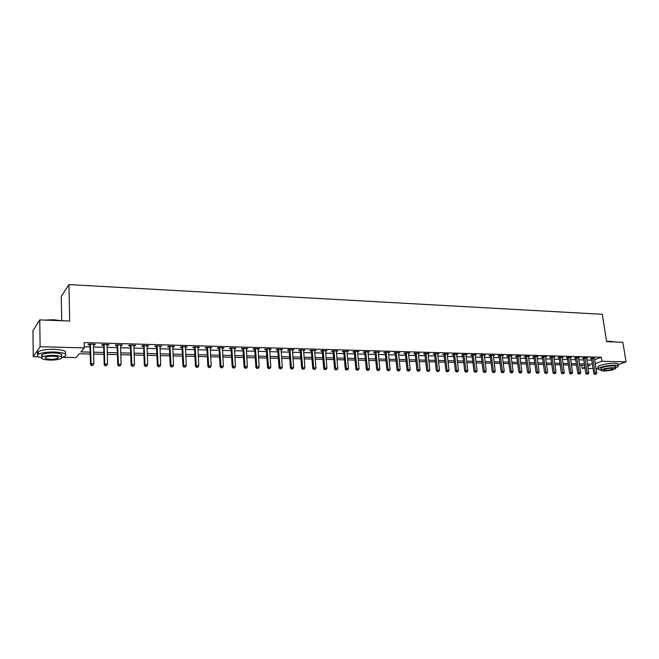 <?xml version="1.0" encoding="UTF-8"?>
<svg xmlns="http://www.w3.org/2000/svg" width="659" height="659" viewBox="0 0 659 659"><rect width="100%" height="100%" fill="white"/><g stroke="black" fill="none" stroke-linecap="round" stroke-linejoin="round"><path stroke-width="0.99" d="M61.74 320.735L61.279 296.377L68.923 284.581L602.293 314.302L606.642 341.667L622.854 342.293L626.05 361.882L617.862 364.699M598.034 368.62L596.066 368.579M593.042 368.513L588.083 368.414M585.052 368.348L582.152 368.29L584.895 367.31M581.699 365.292L582.152 368.29M90.201 353.99L79.327 353.735L76.049 357.598L62.3 357.31M38.436 356.807L33.247 356.692L40.108 346.733L84.294 347.878L80.884 351.898L90.151 352.12M40.108 346.733L39.754 319.895L32.95 330.719L33.247 356.692M594.682 359.649L601.296 357.26L84.163 342.589L84.294 347.878M84.27 346.774L90.019 346.922M93.38 347.013L103.694 347.285M107.046 347.375L117.187 347.639M120.539 347.73L130.507 347.993M133.851 348.084L143.662 348.339M146.998 348.43L156.644 348.685M159.972 348.768L169.462 349.023M172.782 349.105L182.115 349.352M185.434 349.443L194.611 349.682M197.922 349.772L206.951 350.011M210.262 350.094L219.142 350.333M222.437 350.415L231.177 350.646M234.472 350.736L243.072 350.967M246.359 351.049L254.811 351.272M258.097 351.362L266.417 351.577M269.696 351.667L277.884 351.881M281.154 351.964L289.21 352.178M292.472 352.268L300.405 352.474M303.659 352.565L311.468 352.771M314.714 352.853L322.399 353.059M325.637 353.142L333.199 353.339M336.436 353.422L343.883 353.619M347.104 353.71L354.435 353.899M357.656 353.982L364.872 354.18M368.084 354.262L375.185 354.451M378.39 354.534L385.391 354.715M388.588 354.797L395.474 354.987M398.662 355.069L405.442 355.242M408.621 355.333L415.302 355.506M418.481 355.588L425.055 355.761M428.218 355.844L434.701 356.017M437.856 356.099L444.232 356.272M447.387 356.354L453.672 356.519M456.811 356.601L462.997 356.766M466.135 356.849L472.231 357.005M475.361 357.087L481.367 357.252M484.489 357.335L490.395 357.491M493.509 357.565L499.333 357.722M502.446 357.804L508.18 357.952M511.277 358.035L516.936 358.183M520.025 358.265L525.594 358.414M528.675 358.496L534.161 358.644M537.242 358.727L542.645 358.867M545.71 358.949L551.039 359.089M554.095 359.171L559.351 359.303M562.399 359.386L567.572 359.526M570.62 359.6L575.711 359.74M578.75 359.814L583.767 359.954M586.798 360.028L591.749 360.16M594.517 358.084L591.733 358.01L590.382 358.496L591.42 358.529M586.535 358.282L587.589 357.895L583.742 357.788L582.399 358.282L583.437 358.307M578.487 358.068L579.549 357.672L575.661 357.557L574.327 358.059L575.381 358.084M570.356 357.845L571.435 357.442L567.506 357.335L566.18 357.837L567.242 357.862M562.143 357.631L563.231 357.219L559.269 357.104L557.942 357.606L559.021 357.639M553.848 357.409L554.944 356.989L550.94 356.873L549.631 357.384L550.718 357.409M545.463 357.186L546.575 356.75L542.522 356.643L541.22 357.153L542.324 357.178M536.994 356.964L538.115 356.519L534.021 356.404L532.736 356.923L533.839 356.947M528.436 356.733L529.572 356.28L525.437 356.165L524.152 356.684L525.272 356.717M519.786 356.511L520.931 356.041L516.755 355.926L515.478 356.445L516.615 356.478M511.046 356.28L512.208 355.802L507.982 355.687L506.722 356.206L507.867 356.239M502.207 356.041L503.385 355.555L499.118 355.44L497.866 355.967L499.02 355.992M493.286 355.811L494.472 355.308L490.156 355.193L488.912 355.72L490.09 355.753M484.258 355.572L485.461 355.061L481.103 354.937L479.867 355.473L481.054 355.506M475.139 355.333L476.358 354.806L471.951 354.682L470.732 355.217L471.926 355.25M465.921 355.086L467.149 354.55L462.692 354.427L461.489 354.97L462.692 355.003M456.605 354.83L457.84 354.295L453.343 354.171L452.14 354.707L453.367 354.748M447.181 354.575L448.433 354.031L443.886 353.908L442.7 354.451L443.935 354.484M437.65 354.311L438.927 353.768L434.322 353.636L433.152 354.188L434.396 354.221M428.021 354.048L429.306 353.504L424.651 353.372L423.498 353.924L424.758 353.957M418.276 353.784L419.585 353.232L414.873 353.1L413.728 353.661L415.005 353.694M408.432 353.512L409.75 352.96L404.988 352.829L403.86 353.389L405.153 353.422M398.473 353.24L399.807 352.68L394.996 352.549L393.876 353.117L395.186 353.15M388.398 352.96L389.749 352.4L384.881 352.268L383.777 352.837L385.103 352.87M378.208 352.689L379.584 352.12L374.658 351.988L373.571 352.557L374.905 352.598M367.903 352.4L369.295 351.84L364.312 351.7L363.241 352.277L364.592 352.31M357.483 352.12L358.891 351.544L353.85 351.412L352.796 351.988L354.155 352.03M346.931 351.824L348.364 351.255L343.265 351.115L342.227 351.7L343.603 351.733M336.263 351.535L337.713 350.959L332.556 350.819L331.535 351.404L332.927 351.445M325.472 351.239L326.938 350.662L321.724 350.514L320.711 351.107L322.127 351.148M314.557 350.942L316.04 350.357L310.76 350.209L309.771 350.81L311.196 350.852M303.502 350.637L305.01 350.053L299.664 349.904L298.692 350.506L300.142 350.547M292.324 350.333L293.848 349.74L288.444 349.591L287.489 350.201L288.955 350.242M281.006 350.02L282.546 349.427L277.077 349.278L276.146 349.888L277.628 349.929M269.556 349.707L271.121 349.113L265.577 348.957L264.663 349.575L266.162 349.616M257.957 349.385L259.547 348.792L253.946 348.636L253.048 349.254L254.563 349.295M246.227 349.064L247.833 348.471L242.158 348.306L241.285 348.932L242.825 348.973M243.047 348.982L243.632 348.998M234.349 348.743L235.98 348.141L230.23 347.977L229.381 348.603L230.938 348.652M231.152 348.652L231.729 348.669M222.322 348.413L223.969 347.804L218.162 347.647L217.322 348.273L218.903 348.323M219.118 348.323L219.678 348.339M210.147 348.076L211.819 347.466L205.929 347.301L205.122 347.944L206.72 347.985M206.926 347.993L207.478 348.01M197.815 347.738L199.512 347.128L193.557 346.964L192.766 347.606L194.38 347.647M194.586 347.655L195.122 347.664M185.327 347.4L187.057 346.782L181.019 346.618L180.253 347.26L181.892 347.301M182.09 347.309L182.617 347.326M172.691 347.054L174.437 346.428L168.317 346.263L167.575 346.914L169.239 346.955M169.437 346.964L169.948 346.98M159.882 346.7L161.653 346.074L155.466 345.901L154.75 346.56L156.422 346.609M156.62 346.609L157.114 346.626M146.916 346.346L148.712 345.72L142.435 345.547L141.751 346.206L143.448 346.255M133.777 345.983L135.597 345.357L129.246 345.176L128.579 345.843L130.301 345.893M120.465 345.621L121.668 345.654L122.319 344.986L115.877 344.805L115.243 345.481L116.989 345.522M106.98 345.25L108.233 345.283L108.859 344.616L102.334 344.435L101.725 345.11L103.496 345.159M93.323 344.879L94.632 344.912L95.225 344.237L88.619 344.047L88.034 344.731L89.83 344.781M39.754 319.895L69.689 321.04L68.923 284.581M601.296 357.26L601.922 361.256L626.05 361.882M595.291 363.611L601.922 361.256M93.52 352.203L103.842 352.45M107.203 352.532L117.36 352.771M120.712 352.853L130.696 353.092M134.041 353.166L143.86 353.405M147.204 353.488L156.858 353.718M160.195 353.792L169.692 354.023M173.02 354.097L182.362 354.32M185.681 354.402L194.875 354.624M198.186 354.699L207.223 354.921M210.534 354.995L219.431 355.209M222.734 355.292L231.482 355.498M234.777 355.58L243.385 355.778M246.672 355.86L255.14 356.066M258.427 356.14L266.755 356.338M270.033 356.42L278.238 356.618M281.508 356.692L289.573 356.881M292.835 356.964L300.776 357.153M304.038 357.227L311.855 357.417M315.101 357.491L322.795 357.68M326.04 357.755L333.611 357.936M336.848 358.018L344.295 358.191M347.524 358.265L354.863 358.447M358.084 358.521L365.308 358.694M368.521 358.768L375.63 358.941M378.843 359.015L385.844 359.188M389.041 359.262L395.935 359.427M399.123 359.501L405.911 359.666M409.099 359.74L415.78 359.896M418.959 359.979L425.541 360.135M428.712 360.209L435.195 360.366M438.359 360.44L444.743 360.588M447.898 360.671L454.183 360.819M457.33 360.893L463.524 361.041M466.663 361.116L472.758 361.264M475.889 361.338L481.894 361.478M485.024 361.552L490.939 361.692M494.052 361.766L499.884 361.906M502.99 361.98L508.732 362.12M511.837 362.195L517.496 362.326M520.585 362.401L526.162 362.541M529.243 362.607L534.737 362.738M537.81 362.812L543.222 362.944M546.295 363.018L551.624 363.142M554.689 363.216L559.936 363.34M562.992 363.414L568.165 363.537M571.213 363.611L576.312 363.735M579.352 363.809L584.376 363.925M587.408 363.999L592.359 364.114M587.762 366.297L590.044 365.481L587.63 365.424M584.591 365.358L579.566 365.243M576.526 365.168L571.427 365.053M568.379 364.987L563.206 364.864M560.15 364.798L554.894 364.674M551.83 364.6L546.5 364.476M543.428 364.411L538.024 364.287M534.943 364.213L529.449 364.089M526.36 364.015L520.791 363.892M517.694 363.817L512.035 363.686M508.937 363.62L503.188 363.488M500.082 363.414L494.25 363.282M491.136 363.208L485.213 363.068M482.091 363.002L476.078 362.862M472.948 362.788L466.844 362.648M463.705 362.574L457.511 362.434M454.364 362.359L448.079 362.219M444.924 362.145L438.54 361.997M435.377 361.923L428.885 361.775M425.722 361.7L419.132 361.552M415.953 361.478L409.272 361.321M406.084 361.256L399.296 361.099M396.1 361.025L389.205 360.86M386.001 360.786L378.999 360.63M375.795 360.555L368.678 360.391M365.465 360.316L358.241 360.152M355.02 360.078L347.68 359.905M344.451 359.83L336.988 359.666M333.751 359.592L326.18 359.41M322.935 359.336L315.241 359.163M311.987 359.089L304.17 358.908M300.916 358.834L292.967 358.653M289.705 358.578L281.632 358.389M278.362 358.315L270.157 358.125M266.879 358.051L258.542 357.862M255.255 357.788L246.787 357.59M243.492 357.516L234.884 357.318M231.589 357.236L222.841 357.038M219.529 356.964L210.641 356.758M207.321 356.684L198.285 356.47M194.965 356.395L185.772 356.189M182.452 356.107L173.103 355.893M169.775 355.819L160.277 355.596M156.933 355.522L147.278 355.3M143.934 355.226L134.115 354.995M130.762 354.921L120.77 354.69M117.417 354.616L107.26 354.377M103.9 354.303L93.57 354.064M456.588 354.41L456.638 354.83M447.206 353.998L447.247 354.575M437.906 371.454L438.68 371.47L437.906 371.454L437.551 370.144L435.714 354.114L434.545 354.666L436.373 370.663L439.479 370.177L437.749 354.32M428.235 371.289L429.009 371.297L428.235 371.289L427.872 369.963L426.06 353.85L424.898 354.402L426.702 370.482L429.816 369.996L428.144 354.056M418.366 353.199L418.432 353.784M408.547 352.927L408.613 353.521M398.621 352.647L398.679 353.249M388.579 352.367L388.637 352.969M378.423 352.087L378.48 352.689M368.15 351.807L368.208 352.408M357.763 351.519L357.821 352.128M347.252 351.222L347.309 351.84M336.625 350.934L336.675 351.544M325.867 350.629L325.925 351.255M314.986 350.333L315.035 350.95M303.972 350.028L304.021 350.654M292.835 349.715L292.884 350.349M281.558 349.402L281.607 350.036M270.141 349.089L270.19 349.723M258.592 348.768L258.641 349.41M246.903 348.438L246.944 349.089M235.065 348.117L235.106 348.759M223.088 347.779L223.129 348.438M210.962 347.441L210.995 348.1M198.68 347.104L198.713 347.763M186.242 346.758L186.275 347.425M173.647 346.412L173.679 347.079M160.895 346.057L160.928 346.733M147.978 345.695L148.003 346.379M134.897 345.332L134.922 346.016M121.643 344.97L121.668 345.654M108.216 344.591L108.233 345.283M94.608 344.22L94.632 344.912M592.911 358.438L591.56 358.924L593.808 373.488L595.168 373.027L592.77 358.035M595.398 374.221L596.033 374.23L595.398 374.221L595.168 373.027L596.757 373.052L594.5 358.48M591.56 358.924L591.255 358.183M593.808 373.488L594.855 374.403M596.033 374.23L596.757 373.052M584.928 358.216L583.577 358.71L585.81 373.348L587.169 372.879L584.788 357.812M587.4 374.081L588.042 374.09L587.4 374.081L587.169 372.879L588.775 372.903L586.543 357.862M583.577 358.71L583.273 357.952M585.81 373.348L586.856 374.263M588.042 374.09L588.775 372.903M576.864 357.994L575.521 358.496L577.737 373.2L579.08 372.73L576.724 357.59M579.327 373.933L579.969 373.95L579.327 373.933L579.08 372.73L580.703 372.755L578.503 357.639M575.521 358.496L575.216 357.73M577.737 373.2L578.783 374.123M579.969 373.95L580.703 372.755M568.717 357.771L567.383 358.274L569.574 373.052L570.916 372.582L568.569 357.367M571.164 373.793L571.823 373.801L571.164 373.793L570.916 372.582L572.556 372.607L570.373 357.417M567.383 358.274L567.069 357.499M569.574 373.052L570.628 373.983M571.823 373.801L572.556 372.607M560.479 357.549L559.161 358.051L561.336 372.903L562.662 372.426L560.339 357.137M562.918 373.645L563.585 373.661L562.918 373.645L562.662 372.426L564.318 372.459L562.16 357.186M559.161 358.051L558.848 357.269M561.336 372.903L562.382 373.842M563.585 373.661L564.318 372.459M606.609 341.477L610.951 341.321L614.073 341.955M614.015 341.955L606.642 341.667M615.506 367.796L618.158 366.536C618.859 365.737 617.788 365.292 614.946 365.185C607.293 365.432 601.692 366.528 598.158 368.488C597.449 369.271 598.463 369.724 601.197 369.839M618.018 365.663L617.845 364.575C618.546 363.776 617.475 363.323 614.633 363.216C606.98 363.455 601.379 364.559 597.853 366.528L597.993 367.425M601.041 368.867L600.942 368.224C603.487 366.816 607.516 366.025 613.027 365.852C615.078 365.926 615.852 366.247 615.349 366.824L615.531 367.994M603.578 370.992C609.064 370.811 613.084 370.02 615.638 368.62C616.14 368.051 615.366 367.73 613.315 367.664C607.804 367.846 603.776 368.628 601.222 370.029C600.711 370.605 601.494 370.926 603.578 370.992M611.568 368.257C608.018 368.373 605.423 368.883 603.776 369.79L605.291 370.407C608.834 370.292 611.42 369.781 613.068 368.883L611.568 368.257M45.133 320.101L53.651 319.73L61.188 320.719M60.2 320.678L53.717 319.953L46.558 320.15M62.053 357.376L64.986 356.272C67.523 353.974 63.939 352.549 54.252 351.988C46.929 351.931 41.649 352.697 38.403 354.278C36.352 355.654 37.357 356.824 41.426 357.788M64.936 353.652C67.465 351.338 63.89 349.888 54.211 349.311C46.896 349.254 41.616 350.02 38.362 351.609C36.937 352.491 36.945 353.339 38.395 354.163M42.868 356.7C41.171 356.049 40.932 355.341 42.143 354.583C44.474 353.446 48.28 352.894 53.544 352.927C60.529 353.331 63.107 354.353 61.287 356.017M50.002 360.094C55.249 360.119 59.022 359.559 61.328 358.43C63.157 356.791 60.57 355.769 53.585 355.382C48.313 355.349 44.515 355.901 42.176 357.03C40.364 358.71 42.967 359.732 50.002 360.094M52.934 356.231C49.54 356.214 47.094 356.568 45.595 357.293C44.425 358.372 46.105 359.031 50.628 359.27C54.013 359.287 56.452 358.924 57.943 358.199C59.112 357.137 57.448 356.478 52.934 356.231M38.37 322.094L37.052 324.195M37.332 323.75L38.469 321.938M41.468 355.176L42.151 355.316M552.168 357.318L550.858 357.821L553.008 372.755L554.326 372.277L552.028 356.906M554.59 373.505L555.257 373.513L554.59 373.505L554.326 372.277L555.998 372.31L553.865 356.956M550.858 357.821L550.537 357.03M553.008 372.755L554.062 373.694M555.257 373.513L555.998 372.31M543.766 357.087L542.464 357.598L544.598 372.607L545.907 372.121L543.626 356.676M546.171 373.356L546.846 373.365L546.171 373.356L545.907 372.121L547.596 372.154L545.479 356.725M542.464 357.598L542.143 356.791M544.598 372.607L545.644 373.546M546.846 373.365L547.596 372.154M535.281 356.849L533.988 357.367L536.096 372.45L537.398 371.964L535.133 356.437M537.67 373.208L538.354 373.216L537.67 373.208L537.398 371.964L539.103 371.997L537.011 356.486M533.988 357.367L533.658 356.552M536.096 372.45L537.151 373.398M538.354 373.216L539.103 371.997M526.698 356.618L525.412 357.129L527.505 372.302L528.798 371.808L526.557 356.198M529.078 373.052L529.762 373.068L529.078 373.052L528.798 371.808L530.52 371.841L528.452 356.247M525.412 357.129L525.083 356.305M527.505 372.302L528.559 373.249M529.762 373.068L530.52 371.841M518.032 356.379L516.755 356.898L518.822 372.146L520.108 371.651L517.892 355.959M520.388 372.903L521.088 372.912L520.388 372.903L520.108 371.651L521.846 371.684L519.803 356.008M516.755 356.898L516.425 356.066M518.822 372.146L519.877 373.101M521.088 372.912L521.846 371.684M509.275 356.14L508.007 356.659L510.05 371.981L511.318 371.487L509.127 355.712M511.615 372.747L512.323 372.763L511.615 372.747L511.318 371.487L513.089 371.519L511.063 355.769M508.007 356.659L507.669 355.811M510.05 371.981L511.104 372.945M512.323 372.763L513.089 371.519M500.42 355.893L499.168 356.42L501.178 371.824L502.446 371.33L500.28 355.473M502.743 372.59L503.46 372.607L502.743 372.59L502.446 371.33L504.226 371.363L502.232 355.522M499.168 356.42L498.822 355.563M501.178 371.824L502.24 372.788M503.46 372.607L504.226 371.363M491.474 355.646L490.23 356.173L492.224 371.668L493.476 371.165L491.326 355.217M493.78 372.434L494.505 372.45L493.78 372.434L493.476 371.165L495.271 371.198L493.303 355.275M490.23 356.173L489.876 355.308M492.224 371.668L493.278 372.632M494.505 372.45L495.271 371.198M482.429 355.399L481.194 355.934L483.162 371.503L484.406 371.001L482.289 354.97M484.719 372.277L485.444 372.286L484.719 372.277L484.406 371.001L486.227 371.033L484.283 355.028M481.194 355.934L480.839 355.053M483.162 371.503L484.225 372.475M485.444 372.286L486.227 371.033M473.286 355.152L472.066 355.687L474.01 371.338L475.238 370.828L473.146 354.715M475.559 372.113L476.292 372.129L475.559 372.113L475.238 370.828L477.075 370.86L475.164 354.773M472.066 355.687L471.712 354.789M474.01 371.338L475.065 372.319M476.292 372.129L477.075 370.86M464.051 354.896L462.84 355.432L464.752 371.174L465.971 370.663L463.903 354.46M466.3 371.956L467.042 371.964L466.3 371.956L465.971 370.663L467.832 370.696L465.946 354.517M462.84 355.432L462.478 354.526M464.752 371.174L465.814 372.154M467.042 371.964L467.832 370.696M454.71 354.641L453.507 355.176L455.394 371.001L456.605 370.49L454.562 354.204M456.942 371.791L457.692 371.8L456.942 371.791L456.605 370.49L458.483 370.523L456.621 354.262M453.507 355.176L453.137 354.262M455.394 371.001L456.456 371.997M457.692 371.8L458.483 370.523M445.262 354.377L444.075 354.921L445.937 370.828L447.131 370.317L445.122 353.941M447.477 371.627L448.235 371.635L447.477 371.627L447.131 370.317L449.034 370.35L447.181 354.105M444.075 354.921L443.705 353.99M445.937 370.828L447 371.833M448.235 371.635L449.034 370.35M435.714 354.114L435.574 353.677M434.545 354.666L434.166 353.718M436.373 370.663L437.436 371.66M438.68 371.47L439.479 370.177M426.06 353.85L425.92 353.405M424.898 354.402L424.511 353.438M426.702 370.482L427.765 371.495M429.009 371.297L429.816 369.996M416.299 353.578L415.154 354.138L416.925 370.309L418.078 369.781L416.159 353.133M418.449 371.116L419.239 371.124L418.449 371.116L418.078 369.781L420.047 369.823L418.308 353.199M415.154 354.138L414.758 353.158M416.925 370.309L417.987 371.322M419.239 371.124L420.047 369.823M406.43 353.315L405.293 353.867L407.031 370.136L408.176 369.6L406.282 352.862M408.555 370.943L409.354 370.951L408.555 370.943L408.176 369.6L410.162 369.641L408.465 352.919M405.293 353.867L404.898 352.87M407.031 370.136L408.094 371.149M409.354 370.951L410.162 369.641M396.446 353.035L395.326 353.603L397.031 369.954L398.16 369.419L396.306 352.581M398.547 370.762L399.354 370.778L398.547 370.762L398.16 369.419L400.17 369.46L398.506 352.647M395.326 353.603L394.922 352.59M397.031 369.954L398.094 370.976M399.354 370.778L400.17 369.46M386.355 352.763L385.243 353.323L386.915 369.773L388.036 369.238L386.207 352.301M388.431 370.589L389.247 370.605L388.431 370.589L388.036 369.238L390.07 369.271L388.431 352.367M385.243 353.323L384.831 352.293M386.915 369.773L387.986 370.803M389.247 370.605L390.07 369.271M376.141 352.474L375.053 353.051L376.684 369.584L377.788 369.048L375.992 352.021M378.192 370.407L379.016 370.424L378.192 370.407L377.788 369.048L379.848 369.081L378.25 352.087M375.053 353.051L374.633 351.997M376.684 369.584L377.755 370.622M379.016 370.424L379.848 369.081M365.811 352.194L364.74 352.771L366.338 369.402L367.425 368.859L365.663 351.733M367.837 370.226L368.669 370.243L367.837 370.226L367.425 368.859L369.51 368.892L367.944 351.799M364.74 352.771L364.312 351.7M366.338 369.402L367.409 370.44M368.669 370.243L369.51 368.892M355.366 351.906L354.303 352.483L355.876 369.213L356.939 368.669L355.217 351.445M357.367 370.045L358.208 370.053L357.367 370.045L356.939 368.669L359.048 368.702L357.524 351.511M354.303 352.483L353.875 351.412M355.876 369.213L356.939 370.259M358.208 370.053L359.048 368.702M344.797 351.618L343.751 352.203L345.283 369.024L346.337 368.472L344.649 351.156M346.774 369.856L347.623 369.872L346.774 369.856L346.337 368.472L348.471 368.513L346.98 351.214M343.751 352.203L343.323 351.115M345.283 369.024L346.346 370.078M347.623 369.872L348.471 368.513M334.105 351.321L333.075 351.906L334.574 368.826L335.604 368.274L333.956 350.86M336.049 369.666L336.914 369.683L336.049 369.666L335.604 368.274L337.762 368.315L336.321 350.918M333.075 351.906L332.647 350.819M334.574 368.826L335.637 369.888M336.914 369.683L337.762 368.315M323.289 351.025L322.276 351.618L323.734 368.636L324.747 368.076L323.141 350.555M325.208 369.477L326.073 369.493L325.208 369.477L324.747 368.076L326.93 368.117L325.53 350.621M322.276 351.618L321.839 350.522M323.734 368.636L324.796 369.699M326.073 369.493L326.93 368.117M312.341 350.728L311.345 351.321L312.761 368.439L313.766 367.879L312.193 350.25M314.228 369.287L315.109 369.304L314.228 369.287L313.766 367.879L315.974 367.92L314.607 350.316M311.345 351.321L310.908 350.217M312.761 368.439L313.824 369.51M315.109 369.304L315.974 367.92M301.262 350.423L300.29 351.016L301.665 368.233L302.646 367.673L301.114 349.945M303.124 369.089L304.013 369.106L303.124 369.089L302.646 367.673L304.886 367.714L303.56 350.011M300.29 351.016L299.853 349.913M301.665 368.233L302.728 369.312M304.013 369.106L304.886 367.714M290.059 350.11L289.095 350.712L290.438 368.035L291.402 367.467L289.911 349.632M291.888 368.892L292.785 368.908L291.888 368.892L291.402 367.467L293.659 367.508L292.382 349.707M289.095 350.712L288.658 349.599M290.438 368.035L291.5 369.122M292.785 368.908L293.659 367.508M278.716 349.797L277.777 350.407L279.07 367.829L280.017 367.261L278.568 349.319M280.512 368.694L281.426 368.711L280.512 368.694L280.017 367.261L282.299 367.302L281.072 349.385M277.777 350.407L277.332 349.286M279.07 367.829L280.133 368.925M281.426 368.711L282.299 367.302M267.233 349.484L266.31 350.094L267.562 367.623L268.493 367.047L267.084 348.998M268.996 368.488L269.918 368.505L268.996 368.488L268.493 367.047L270.808 367.088L269.622 349.072M266.31 350.094L265.874 348.965M267.562 367.623L268.625 368.719M269.918 368.505L270.808 367.088M255.61 349.163L254.712 349.781L255.914 367.417L256.821 366.832L255.461 348.677M257.339 368.29L258.279 368.307L257.339 368.29L256.821 366.832L259.168 366.874L258.031 348.751M254.712 349.781L254.267 348.644M255.914 367.417L256.977 368.521M258.279 368.307L259.168 366.874M243.846 348.842L242.973 349.459L244.127 367.203L245.016 366.618L243.698 348.356M245.543 368.084L246.491 368.101L245.543 368.084L245.016 366.618L247.389 366.659L246.301 348.422M242.973 349.459L242.528 348.323M244.127 367.203L245.189 368.315M246.491 368.101L247.389 366.659M231.943 348.512L231.087 349.138L232.19 366.989L233.055 366.396L231.795 348.026M233.599 367.87L234.563 367.887L233.599 367.87L233.055 366.396L235.461 366.445L234.423 348.092M231.087 349.138L230.634 347.993M232.19 366.989L233.253 368.109M234.563 367.887L235.461 366.445M219.884 348.183L219.052 348.817L220.114 366.766L220.954 366.173L219.735 347.688M221.506 367.656L222.478 367.673L221.506 367.656L220.954 366.173L223.385 366.223L222.396 347.763M219.052 348.817L218.599 347.655M220.114 366.766L221.169 367.895M222.478 367.673L223.385 366.223M207.684 347.845L206.868 348.479L207.882 366.552L208.697 365.951L207.536 347.351M209.265 367.442L210.254 367.458L209.265 367.442L208.697 365.951L211.16 366L210.229 347.425M206.868 348.479L206.415 347.318M207.882 366.552L208.936 367.681M210.254 367.458L211.16 366M195.319 347.507L194.529 348.15L195.492 366.33L196.291 365.729L195.171 347.005M196.868 367.228L197.865 367.244L196.868 367.228L196.291 365.729L198.779 365.77L197.898 347.079M194.529 348.15L194.076 346.98M195.492 366.33L196.547 367.467M197.865 367.244L198.779 365.77M182.807 347.161L182.041 347.812L182.947 366.099L183.721 365.498L182.658 346.659M184.314 367.005L185.319 367.022L184.314 367.005L183.721 365.498L186.25 365.539L185.418 346.733M182.041 347.812L181.587 346.626M182.947 366.099L184.001 367.244M185.319 367.022L186.25 365.539M170.129 346.815L169.388 347.466L170.244 365.877L170.994 365.267L169.981 346.304M171.595 366.783L172.617 366.799L171.595 366.783L170.994 365.267L173.548 365.308L172.782 346.387M169.388 347.466L168.935 346.28M170.244 365.877L171.291 367.03M172.617 366.799L173.548 365.308M157.295 346.461L156.57 347.12L157.369 365.638L158.094 365.028L157.147 345.95M156.57 347.12L157.221 346.115L156.48 346.733L156.117 345.926M158.712 366.561L159.75 366.577L158.712 366.561L158.094 365.028L160.689 365.078L159.98 346.033M157.369 365.638L158.424 366.799M159.75 366.577L160.689 365.078M144.288 346.107L143.596 346.766L144.337 365.407L145.038 364.789L144.14 345.588M145.672 366.33L146.718 366.346L145.672 366.33L145.038 364.789L147.665 364.839L147.015 345.67M143.596 346.766L143.143 345.563M144.337 365.407L145.392 366.577M146.718 366.346L147.665 364.839M131.125 345.744L130.449 346.403L131.133 365.168L131.808 364.542L130.968 345.225M132.451 366.099L133.522 366.116L132.451 366.099L131.808 364.542L134.469 364.592L133.876 345.308M130.449 346.403L129.996 345.201M131.133 365.168L132.187 366.346M133.522 366.116L134.469 364.592M117.78 345.374L117.137 346.049L117.755 364.929L118.406 364.303L117.632 344.855M119.065 365.86L120.144 365.877L119.065 365.86L118.406 364.303L121.099 364.353L120.572 344.937M117.137 346.049L116.676 344.83M117.755 364.929L118.809 366.116M120.144 365.877L121.099 364.353M104.262 345.003L103.644 345.678L104.204 364.682L104.822 364.056L104.114 344.484M105.498 365.621L106.593 365.646L105.498 365.621L104.822 364.056L107.557 364.106L107.096 344.566M103.644 345.678L103.183 344.451M104.204 364.682L105.251 365.877M106.593 365.646L107.557 364.106M90.563 344.632L89.978 345.308L90.472 364.435L91.066 363.801L90.415 344.097M91.749 365.383L92.861 365.399L91.749 365.383L91.066 363.801L93.833 363.85L93.438 344.187M89.978 345.308L89.517 344.072M90.472 364.435L91.519 365.638M92.861 365.399L93.833 363.85M592.82 358.134L591.469 358.628M584.838 357.919L583.487 358.414M576.765 357.697L575.431 358.191M568.618 357.466L567.292 357.969M560.389 357.236L559.071 357.746M552.077 357.013L550.767 357.516M543.675 356.774L542.373 357.285M535.182 356.544L533.889 357.054M526.607 356.305L525.322 356.824M517.941 356.066L516.664 356.585M509.176 355.819L507.916 356.346M500.329 355.58L499.077 356.107M491.383 355.333L490.139 355.86M482.339 355.077L481.103 355.613M473.195 354.83L471.976 355.366M463.952 354.575L462.75 355.11M454.611 354.311L453.417 354.855M445.171 354.048L443.985 354.6M435.624 353.784L434.446 354.336M425.969 353.521L424.808 354.072M416.208 353.249L415.063 353.809M406.339 352.977L405.203 353.537M396.356 352.697L395.235 353.265M386.256 352.417L385.153 352.985M376.05 352.137L374.955 352.713M365.72 351.848L364.641 352.425M355.275 351.56L354.212 352.145M344.706 351.272L343.66 351.857M334.014 350.975L332.984 351.56M323.19 350.679L322.185 351.263M312.251 350.374L311.254 350.967M301.171 350.069L300.199 350.662M289.968 349.756L289.004 350.357M278.625 349.443L277.678 350.053M267.142 349.122L266.22 349.74M255.519 348.8L254.621 349.418M243.756 348.479L242.874 349.097M231.853 348.15L230.988 348.776M219.793 347.812L218.961 348.446M207.593 347.474L206.778 348.109M195.229 347.136L194.438 347.771M182.716 346.791L181.95 347.433M170.038 346.436L169.297 347.087M144.197 345.72L143.505 346.379M131.034 345.357L130.358 346.024M117.689 344.986L117.047 345.662M104.171 344.616L103.554 345.291M90.472 344.237L89.888 344.912M613.002 368.472L613.068 368.883M600.942 368.224L601.222 370.029M598.158 368.488L597.853 366.528M57.918 357.054L57.943 358.199M42.143 354.583L42.176 357.03M38.403 354.278L38.362 351.609M243.846 348.825L242.965 349.443M231.935 348.446L231.078 349.072M219.875 348.067L219.035 348.702M207.659 347.688L206.844 348.323M195.286 347.301L194.496 347.936M182.757 346.906L181.991 347.557M170.071 346.51L169.33 347.161"/></g></svg>
